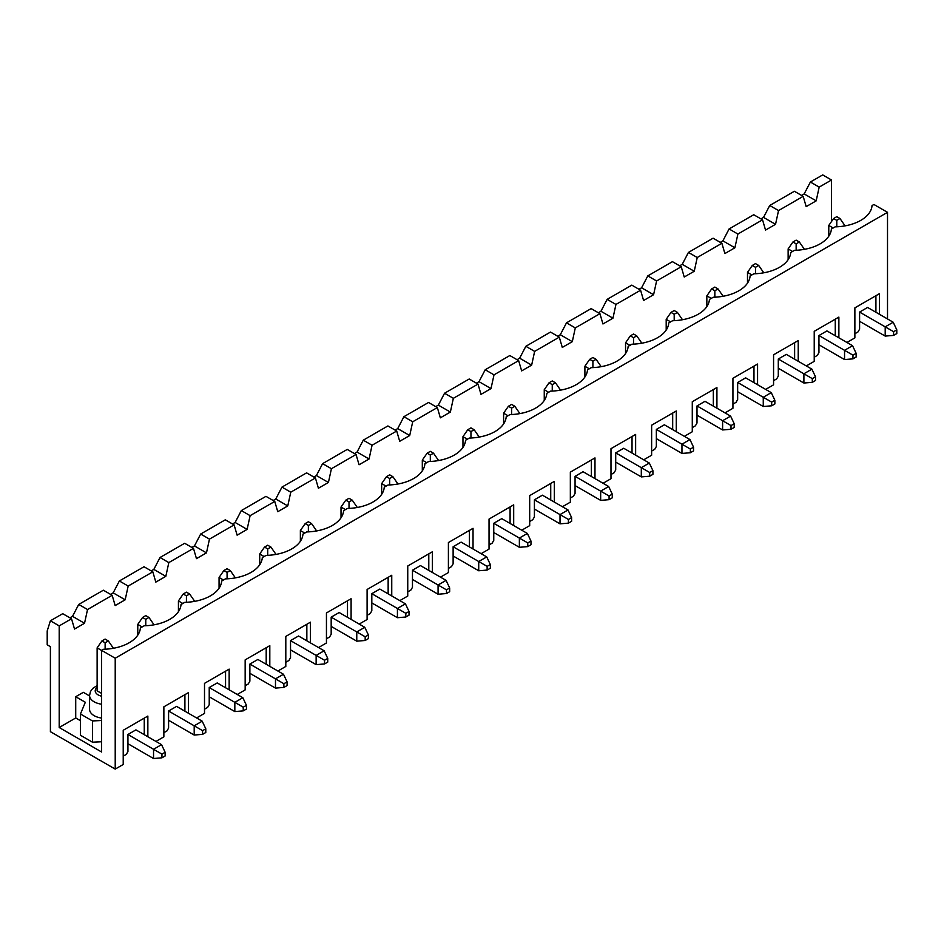 <?xml version="1.0" encoding="UTF-8"?>
<svg xmlns="http://www.w3.org/2000/svg" width="944" height="944" viewBox="0 0 944 944"><rect width="100%" height="100%" fill="white"/><g stroke="black" fill="none" stroke-linecap="round" stroke-linejoin="round"><path stroke-width="1.42" d="M108.336 640.941L105.126 639.088L101.928 640.941L105.126 642.781L108.336 640.941L113.127 647.867L112.006 648.516M127.936 743.73L153.542 758.516L161.943 757.82L165.141 755.967L165.141 752.274L161.542 744.651L135.936 729.865L127.936 734.491L127.936 751.577L126.331 754.35L123.216 756.156M101.61 650.451L97.126 647.867L97.126 690.831L101.61 693.415M153.542 758.516L153.542 749.276L127.936 734.491M165.141 752.274L161.943 754.126L161.943 757.82M161.943 754.126L153.542 749.276L161.542 744.651M105.126 642.781L105.126 649.212M97.126 647.867L101.928 640.941M148.975 617.47L145.777 615.618L142.579 617.47L145.777 619.323L148.975 617.47L153.778 624.397L152.657 625.046M168.587 720.26L194.193 735.046L202.594 734.349L205.792 732.497L205.792 728.803L202.193 721.181L176.587 706.395L168.587 711.021L168.587 728.107L166.982 730.88L163.867 732.686M142.178 626.946L137.777 624.397L137.777 635.147M194.193 735.046L194.193 725.806L168.587 711.021M205.792 728.803L202.594 730.656L202.594 734.349M202.594 730.656L194.193 725.806L202.193 721.181M145.777 619.323L145.777 625.742M137.777 624.397L142.579 617.47M189.626 594L186.428 592.159L183.23 594L186.428 595.853L189.626 594L194.429 600.939L193.308 601.576M209.226 696.79L234.832 711.575L243.233 710.879L246.443 709.038L246.443 705.333L242.832 697.71L217.226 682.937L209.226 687.551L209.226 704.649L207.633 707.422L204.506 709.215M182.829 603.476L178.428 600.939L178.428 611.677M234.832 711.575L234.832 702.336L209.226 687.551M246.443 705.333L243.233 707.186L243.233 710.879M243.233 707.186L234.832 702.336L242.832 697.71M186.428 595.853L186.428 602.284M178.428 600.939L183.23 594M230.277 570.542L227.079 568.689L223.87 570.542L227.079 572.383L230.277 570.542L235.08 577.468L233.947 578.117M249.877 673.32L275.483 688.105L283.884 687.409L287.082 685.568L287.082 681.875L283.483 674.252L257.877 659.467L249.877 664.08L249.877 681.179L248.272 683.952L245.157 685.745M223.468 580.005L219.067 577.468L219.067 588.206M275.483 688.105L275.483 678.866L249.877 664.08M287.082 681.875L283.884 683.716L283.884 687.409M283.884 683.716L275.483 678.866L283.483 674.252M227.079 572.383L227.079 578.814M219.067 577.468L223.87 570.542M270.928 547.072L267.718 545.219L264.521 547.072L267.718 548.912L270.928 547.072L275.719 553.998L274.598 554.647M290.528 649.861L316.134 664.635L324.535 663.951L327.733 662.098L327.733 658.405L324.134 650.782L298.528 635.996L290.528 640.622L290.528 657.708L288.923 660.481L285.808 662.287M264.119 556.535L259.718 553.998L259.718 564.748M316.134 664.635L316.134 655.396L290.528 640.622M327.733 658.405L324.535 660.245L324.535 663.951M324.535 660.245L316.134 655.396L324.134 650.782M267.718 548.912L267.718 555.343M259.718 553.998L264.521 547.072M311.567 523.601L308.369 521.749L305.172 523.601L308.369 525.454L311.567 523.601L316.37 530.528L315.249 531.177M331.179 626.391L356.773 641.177L365.175 640.48L368.384 638.628L368.384 634.934L364.785 627.312L339.179 612.526L331.179 617.152L331.179 634.238L329.574 637.011L326.447 638.817M304.77 533.065L300.369 530.528L300.369 541.278M356.773 641.177L356.773 631.937L331.179 617.152M368.384 634.934L365.175 636.787L365.175 640.48M365.175 636.787L356.773 631.937L364.785 627.312M308.369 525.454L308.369 531.873M300.369 530.528L305.172 523.601M352.218 500.131L349.02 498.29L345.811 500.131L349.02 501.984L352.218 500.131L357.021 507.058L355.9 507.707M371.818 602.921L397.424 617.706L405.826 617.01L409.023 615.158L409.023 611.464L405.424 603.841L379.818 589.056L371.818 593.682L371.818 610.78L370.225 613.541L367.098 615.346M345.421 509.607L341.02 507.058L341.02 517.808M397.424 617.706L397.424 608.467L371.818 593.682M409.023 611.464L405.826 613.317L405.826 617.01M405.826 613.317L397.424 608.467L405.424 603.841M349.02 501.984L349.02 508.415M341.02 507.058L345.811 500.131M392.869 476.661L389.66 474.82L386.462 476.661L389.66 478.514L392.869 476.661L397.672 483.599L396.539 484.248M412.469 579.451L438.075 594.236L446.477 593.54L449.674 591.699L449.674 587.994L446.075 580.371L420.469 565.598L412.469 570.211L412.469 587.31L410.864 590.083L407.749 591.876M386.061 486.136L381.659 483.599L381.659 494.337M438.075 594.236L438.075 584.997L412.469 570.211M449.674 587.994L446.477 589.847L446.477 593.54M446.477 589.847L438.075 584.997L446.075 580.371M389.66 478.514L389.66 484.945M381.659 483.599L386.462 476.661M433.508 453.203L430.311 451.35L427.113 453.203L430.311 455.043L433.508 453.203L438.311 460.129L437.19 460.778M453.12 555.981L478.726 570.766L487.128 570.07L490.325 568.229L490.325 564.536L486.726 556.913L461.12 542.127L453.12 546.741L453.12 563.839L451.515 566.612L448.4 568.418M426.712 462.666L422.31 460.129L422.31 470.879M478.726 570.766L478.726 561.527L453.12 546.741M490.325 564.536L487.128 566.376L487.128 570.07M487.128 566.376L478.726 561.527L486.726 556.913M430.311 455.043L430.311 461.474M422.31 460.129L427.113 453.203M474.159 429.732L470.962 427.88L467.764 429.732L470.962 431.573L474.159 429.732L478.962 436.659L477.841 437.308M493.759 532.522L519.365 547.296L527.767 546.611L530.976 544.759L530.976 541.065L527.366 533.443L501.771 518.657L493.759 523.283L493.759 540.369L492.166 543.142L489.039 544.948M467.363 439.196L462.961 436.659L462.961 447.409M519.365 547.296L519.365 538.056L493.759 523.283M530.976 541.065L527.767 542.906L527.767 546.611M527.767 542.906L519.365 538.056L527.366 533.443M470.962 431.573L470.962 438.004M462.961 436.659L467.764 429.732M514.81 406.262L511.613 404.41L508.403 406.262L511.613 408.115L514.81 406.262L519.613 413.189L518.48 413.838M534.41 509.052L560.016 523.837L568.418 523.141L571.616 521.289L571.616 517.595L568.017 509.972L542.411 495.187L534.41 499.813L534.41 516.899L532.817 519.672L529.69 521.477M508.002 415.738L503.6 413.189L503.6 423.939M560.016 523.837L560.016 514.598L534.41 499.813M571.616 517.595L568.418 519.448L568.418 523.141M568.418 519.448L560.016 514.598L568.017 509.972M511.613 408.115L511.613 414.534M503.6 413.189L508.403 406.262M555.461 382.792L552.252 380.951L549.054 382.792L552.252 384.645L555.461 382.792L560.252 389.719L559.131 390.368M575.061 485.582L600.667 500.367L609.069 499.671L612.267 497.818L612.267 494.125L608.668 486.502L583.062 471.729L575.061 476.342L575.061 493.441L573.456 496.202L570.341 498.007M548.653 392.267L544.251 389.719L544.251 400.468M600.667 500.367L600.667 491.128L575.061 476.342M612.267 494.125L609.069 495.978L609.069 499.671M609.069 495.978L600.667 491.128L608.668 486.502M552.252 384.645L552.252 391.076M544.251 389.719L549.054 382.792M596.101 359.322L592.903 357.481L589.705 359.322L592.903 361.174L596.101 359.322L600.903 366.26L599.782 366.909M615.712 462.112L641.306 476.897L649.708 476.201L652.918 474.36L652.918 470.667L649.319 463.044L623.713 448.258L615.712 452.872L615.712 469.97L614.107 472.743L610.98 474.537M589.304 368.797L584.902 366.26L584.902 376.998M641.306 476.897L641.306 467.658L615.712 452.872M652.918 470.667L649.708 472.507L649.708 476.201M649.708 472.507L641.306 467.658L649.319 463.044M592.903 361.174L592.903 367.605M584.902 366.26L589.705 359.322M636.752 335.863L633.554 334.011L630.344 335.863L633.554 337.704L636.752 335.863L641.554 342.79L640.433 343.439M656.351 438.641L681.957 453.427L690.359 452.742L693.557 450.89L693.557 447.196L689.958 439.574L664.352 424.788L656.351 429.402L656.351 446.5L654.758 449.273L651.631 451.079M629.955 345.327L625.553 342.79L625.553 353.54M681.957 453.427L681.957 444.187L656.351 429.402M693.557 447.196L690.359 449.037L690.359 452.742M690.359 449.037L681.957 444.187L689.958 439.574M633.554 337.704L633.554 344.135M625.553 342.79L630.344 335.863M677.403 312.393L674.193 310.541L670.995 312.393L674.193 314.234L677.403 312.393L682.205 319.32L681.072 319.969M697.002 415.183L722.608 429.957L731.01 429.272L734.208 427.42L734.208 423.726L730.609 416.103L705.003 401.318L697.002 405.944L697.002 423.03L695.398 425.803L692.282 427.608M670.594 321.857L666.193 319.32L666.193 330.07M722.608 429.957L722.608 420.717L697.002 405.944M734.208 423.726L731.01 425.579L731.01 429.272M731.01 425.579L722.608 420.717L730.609 416.103M674.193 314.234L674.193 320.665M666.193 319.32L670.995 312.393M718.042 288.923L714.844 287.07L711.646 288.923L714.844 290.776L718.042 288.923L722.844 295.85L721.723 296.499M737.653 391.713L763.259 406.498L771.661 405.802L774.859 403.949L774.859 400.256L771.26 392.633L745.654 377.848L737.653 382.473L737.653 399.56L736.049 402.333L732.933 404.138M711.245 298.398L706.844 295.85L706.844 306.599M763.259 406.498L763.259 397.259L737.653 382.473M774.859 400.256L771.661 402.109L771.661 405.802M771.661 402.109L763.259 397.259L771.26 392.633M714.844 290.776L714.844 297.195M706.844 295.85L711.646 288.923M758.693 265.453L755.495 263.612L752.297 265.453L755.495 267.305L758.693 265.453L763.495 272.391L762.374 273.028M778.293 368.243L803.899 383.028L812.3 382.332L815.51 380.491L815.51 376.786L811.899 369.163L786.305 354.389L778.293 359.003L778.293 376.101L776.7 378.874L773.573 380.668M751.896 274.928L747.495 272.391L747.495 283.129M803.899 383.028L803.899 373.789L778.293 359.003M815.51 376.786L812.3 378.638L812.3 382.332M812.3 378.638L803.899 373.789L811.899 369.163M755.495 267.305L755.495 273.736M747.495 272.391L752.297 265.453M799.344 241.983L796.146 240.142L792.936 241.983L796.146 243.835L799.344 241.983L804.146 248.921L803.025 249.57M818.944 344.772L844.55 359.558L852.951 358.862L856.149 357.021L856.149 353.327L852.55 345.705L826.944 330.919L818.944 335.533L818.944 352.631L817.351 355.404L814.224 357.198M792.535 251.458L788.134 248.921L788.134 259.659M844.55 359.558L844.55 350.318L818.944 335.533M856.149 353.327L852.951 355.168L852.951 358.862M852.951 355.168L844.55 350.318L852.55 345.705M796.146 243.835L796.146 250.266M788.134 248.921L792.936 241.983M839.995 218.524L836.785 216.672L833.587 218.524L836.785 220.365L839.995 218.524L844.786 225.451L843.665 226.1M859.595 321.314L885.201 336.088L893.602 335.403L896.8 333.551L896.8 329.857L893.201 322.234L867.595 307.449L859.595 312.075L859.595 329.161L857.99 331.934L854.875 333.739M833.186 227.988L828.785 225.451L828.785 236.201M885.201 336.088L885.201 326.848L859.595 312.075M896.8 329.857L893.602 331.698L893.602 335.403M893.602 331.698L885.201 326.848L893.201 322.234M836.785 220.365L836.785 226.796M828.785 225.451L833.587 218.524M831.511 179.997L822.708 174.911L810.389 182.027L819.18 187.113L831.511 179.997L831.511 221.521M887.513 212.329L873.92 204.482L872.032 205.568A38.468 22.208 0 0 1 835.157 226.855L831.381 229.038A38.468 22.208 0 0 1 794.506 250.325L790.73 252.496A38.468 22.208 0 0 1 753.855 273.795L750.091 275.967A38.468 22.208 0 0 1 713.216 297.254L709.44 299.437A38.468 22.208 0 0 1 672.565 320.724L668.789 322.907A38.468 22.208 0 0 1 631.914 344.194L628.149 346.377A38.468 22.208 0 0 1 591.263 367.664L587.498 369.836A38.468 22.208 0 0 1 550.623 391.135L546.847 393.306A38.468 22.208 0 0 1 509.972 414.593L506.196 416.776A38.468 22.208 0 0 1 469.321 438.063L465.557 440.246A38.468 22.208 0 0 1 428.682 461.533L424.906 463.705A38.468 22.208 0 0 1 388.031 485.004L384.255 487.175A38.468 22.208 0 0 1 347.38 508.474L343.616 510.645A38.468 22.208 0 0 1 306.729 531.932L302.965 534.115A38.468 22.208 0 0 1 266.09 555.402L262.314 557.585A38.468 22.208 0 0 1 225.439 578.873L221.663 581.044A38.468 22.208 0 0 1 184.788 602.343L181.024 604.514A38.468 22.208 0 0 1 144.149 625.801L140.373 627.984A38.468 22.208 0 0 1 103.498 649.271L101.61 650.369L115.215 658.216L887.513 212.329L887.513 318.954M115.215 658.216L115.215 769.089L123.216 764.475L123.216 730.278L147.854 716.059L147.854 736.757M188.505 713.286L188.505 692.589L163.867 706.82L163.867 736.839L155.937 741.418M229.156 689.816L229.156 669.119L204.506 683.35L204.506 713.381L196.588 717.947M269.807 666.346L269.807 645.649L245.157 659.88L245.157 689.911L237.239 694.477M310.446 642.876L310.446 622.179L285.808 636.409L285.808 666.44L277.878 671.019M351.097 619.417L351.097 598.72L326.447 612.951L326.447 642.97L318.529 647.549M391.748 595.947L391.748 575.25L367.098 589.481L367.098 619.5L359.18 624.078M432.387 572.477L432.387 551.78L407.749 566.011L407.749 596.042L399.831 600.608M473.038 549.007L473.038 528.31L448.4 542.54L448.4 572.571L440.47 577.138M513.689 525.537L513.689 504.851L489.039 519.07L489.039 549.101L481.121 553.68M554.34 502.078L554.34 481.381L529.69 495.612L529.69 525.631L521.772 530.209M594.98 478.608L594.98 457.911L570.341 472.142L570.341 502.173L562.412 506.739M635.631 455.138L635.631 434.441L610.98 448.671L610.98 478.702L603.063 483.269M676.282 431.668L676.282 410.97L651.631 425.201L651.631 455.232L643.714 459.811M716.921 408.209L716.921 387.512L692.282 401.731L692.282 431.762L684.365 436.34M757.572 384.739L757.572 364.042L732.933 378.273L732.933 408.292L725.004 412.87M798.223 361.269L798.223 340.572L773.573 354.802L773.573 384.833L765.655 389.4M838.874 337.799L838.874 317.101L814.224 331.332L814.224 361.363L806.306 365.93M879.513 314.328L879.513 293.631L854.875 307.862L854.875 337.893L846.945 342.471M879.513 293.631L875.914 295.72L875.914 312.252M875.914 295.72L854.875 307.862M115.215 769.089L50.398 731.671L50.398 646.664L47.2 644.823L47.2 630.958L50.398 620.798L59.201 625.884L71.52 618.768L62.729 613.683L50.398 620.798M71.52 618.768L74.529 629.046L84.523 623.264L87.532 609.529L112.171 595.298L115.168 605.576L125.174 599.806L128.172 586.059L152.822 571.828L155.819 582.106L165.825 576.336L168.823 562.589L193.473 548.358L196.47 558.636L206.465 552.865L209.474 539.118L234.112 524.899L237.121 535.177L247.116 529.395L250.113 515.66L274.763 501.429L277.76 511.707L287.767 505.925L290.764 492.19L315.414 477.959L318.411 488.237L328.418 482.467L331.415 468.72L356.053 454.489L359.062 464.767L369.057 458.996L372.066 445.249L396.704 431.019L399.701 441.296L409.708 435.526L412.705 421.779L437.355 407.56L440.352 417.838L450.359 412.056L453.356 398.321L478.006 384.09L481.003 394.368L490.998 388.598L494.007 374.851L518.645 360.62L521.654 370.898L531.649 365.127L534.646 351.38L559.296 337.15L562.294 347.427L572.3 341.657L575.297 327.91L599.947 313.679L602.945 323.969L612.951 318.187L615.948 304.44L640.587 290.221L643.596 300.499L653.59 294.717L656.599 280.982L681.238 266.751L684.235 277.029L694.241 271.258L697.238 257.511L721.889 243.281L724.886 253.558L734.892 247.788L737.889 234.041L762.54 219.81L765.537 230.088L775.531 224.318L778.54 210.571L803.179 196.34L806.188 206.63L816.182 200.848L819.18 187.113M89.574 695.94L83.332 692.33L75.721 696.719L75.721 717.971L59.201 727.517L59.201 625.884M803.179 196.34L794.376 191.266L769.738 205.497L778.54 210.571M112.171 595.298L103.368 590.212L78.73 604.443L87.532 609.529M760.935 218.89L763.531 217.391L769.738 205.497M69.927 617.836L72.523 616.338L78.73 604.443M152.822 571.828L144.019 566.742L119.369 580.973L128.172 586.059M75.721 696.719L85.326 702.265L80.452 714.006L80.452 735.258L92.453 742.185L101.61 741.772M75.721 717.971L80.452 720.697M59.201 727.517L101.61 752.002L101.61 650.369M110.578 594.378L113.174 592.867L119.369 580.973M193.473 548.358L184.67 543.284L160.02 557.503L168.823 562.589M151.217 570.908L153.825 569.409L160.02 557.503M234.112 524.899L225.309 519.814L200.671 534.044L209.474 539.118M191.868 547.437L194.464 545.939L200.671 534.044M274.763 501.429L265.96 496.343L241.322 510.574L250.113 515.66M232.519 523.967L235.115 522.469L241.322 510.574M315.414 477.959L306.611 472.873L281.961 487.104L290.764 492.19M273.158 500.497L275.766 498.998L281.961 487.104M356.053 454.489L347.262 449.415L322.612 463.634L331.415 468.72M313.809 477.039L316.405 475.528L322.612 463.634M396.704 431.019L387.901 425.945L363.263 440.175L372.066 445.249M354.46 453.568L357.056 452.07L363.263 440.175M437.355 407.56L428.552 402.474L403.902 416.705L412.705 421.779M395.111 430.098L397.707 428.6L403.902 416.705M478.006 384.09L469.203 379.004L444.553 393.235L453.356 398.321M435.75 406.628L438.358 405.129L444.553 393.235M518.645 360.62L509.843 355.534L485.204 369.765L494.007 374.851M476.401 383.17L478.997 381.659L485.204 369.765M559.296 337.15L550.494 332.076L525.855 346.295L534.646 351.38M517.052 359.699L519.648 358.189L525.855 346.295M599.947 313.679L591.145 308.605L566.494 322.836L575.297 327.91M557.692 336.229L560.299 334.731L566.494 322.836M640.587 290.221L631.796 285.135L607.145 299.366L615.948 304.44M598.343 312.759L600.939 311.26L607.145 299.366M681.238 266.751L672.435 261.665L647.796 275.896L656.599 280.982M638.994 289.289L641.59 287.79L647.796 275.896M721.889 243.281L713.086 238.195L688.436 252.426L697.238 257.511M679.645 265.83L682.241 264.32L688.436 252.426M762.54 219.81L753.737 214.736L729.087 228.955L737.889 234.041M720.284 242.36L722.892 240.862L729.087 228.955M801.586 195.42L804.182 193.921L810.389 182.027M84.523 623.264L72.523 616.338M101.61 704.2A15.564 8.98 180 0 1 89.574 695.457L89.574 709.31A15.564 8.98 0 0 0 94.129 715.658A15.564 8.98 0 0 0 101.61 718.065M80.452 714.006L92.453 720.933L101.61 720.52M92.453 720.933L92.453 742.185M147.854 716.059L144.255 718.136L144.255 734.668M144.255 718.136L123.216 730.278M188.505 692.589L184.906 694.666L184.906 711.21M184.906 694.666L163.867 706.82M125.174 599.806L113.174 592.867M229.156 669.119L225.557 671.196L225.557 687.739M225.557 671.196L204.506 683.35M165.825 576.336L153.825 569.409M269.807 645.649L266.196 647.726L266.196 664.269M266.196 647.726L245.157 659.88M206.465 552.865L194.464 545.939M310.446 622.179L306.847 624.267L306.847 640.799M306.847 624.267L285.808 636.409M247.116 529.395L235.115 522.469M351.097 598.72L347.498 600.797L347.498 617.329M347.498 600.797L326.447 612.951M287.767 505.925L275.766 498.998M391.748 575.25L388.149 577.327L388.149 593.87M388.149 577.327L367.098 589.481M328.418 482.467L316.405 475.528M432.387 551.78L428.788 553.857L428.788 570.4M428.788 553.857L407.749 566.011M369.057 458.996L357.056 452.07M473.038 528.31L469.439 530.398L469.439 546.93M469.439 530.398L448.4 542.54M409.708 435.526L397.707 428.6M513.689 504.851L510.09 506.928L510.09 523.46M510.09 506.928L489.039 519.07M450.359 412.056L438.358 405.129M554.34 481.381L550.73 483.458L550.73 499.99M550.73 483.458L529.69 495.612M490.998 388.598L478.997 381.659M594.98 457.911L591.381 459.988L591.381 476.531M591.381 459.988L570.341 472.142M531.649 365.127L519.648 358.189M635.631 434.441L632.032 436.517L632.032 453.061M632.032 436.517L610.98 448.671M572.3 341.657L560.299 334.731M676.282 410.97L672.683 413.059L672.683 429.591M672.683 413.059L651.631 425.201M612.951 318.187L600.939 311.26M716.921 387.512L713.322 389.589L713.322 406.121M713.322 389.589L692.282 401.731M653.59 294.717L641.59 287.79M757.572 364.042L753.973 366.119L753.973 382.662M753.973 366.119L732.933 378.273M694.241 271.258L682.241 264.32M798.223 340.572L794.624 342.648L794.624 359.192M794.624 342.648L773.573 354.802M734.892 247.788L722.892 240.862M838.874 317.101L835.263 319.178L835.263 335.722M835.263 319.178L814.224 331.332M775.531 224.318L763.531 217.391M816.182 200.848L804.182 193.921M101.61 696.176A9.9 5.711 180 0 1 97.126 687.468M97.126 685.604L92.831 688.329L90.494 691.468L89.574 695.457"/></g></svg>
